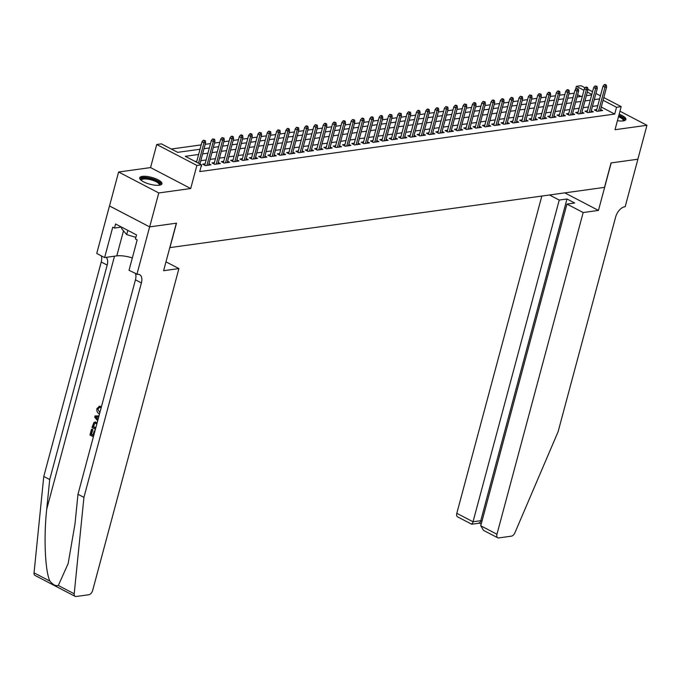 <?xml version="1.0" encoding="UTF-8"?>
<svg xmlns="http://www.w3.org/2000/svg" width="681" height="681" viewBox="0 0 681 681"><rect width="100%" height="100%" fill="white"/><g stroke="black" fill="none" stroke-linecap="round" stroke-linejoin="round"><path stroke-width="1.02" d="M617.429 120.673A11.517 3.533 15 0 0 623.217 120.903A11.517 3.533 15 0 0 625.873 119.473A11.517 3.533 15 0 0 619.165 114.212M142.346 176.388A11.517 3.533 15 0 0 139.69 177.818A11.517 3.533 15 0 0 146.509 183.121A11.517 3.533 15 0 0 159.277 185.215A11.517 3.533 15 0 0 161.933 183.785A11.517 3.533 15 0 0 155.115 178.482A11.517 3.533 15 0 0 142.346 176.388M575.547 89.458L576.381 86.342L581.038 85.695L585.141 87.832M603.809 97.57L621.191 106.636L615.011 129.713L646.95 125.287L637.859 159.218L611.044 162.938L604.498 187.369L169.935 247.603L176.481 223.172L149.675 226.892L109.522 205.943L118.613 172.012L158.767 192.953L190.706 188.526L196.886 165.449L156.732 144.508L161.397 143.861L177.673 152.348L200.018 149.258M190.706 188.526L150.552 167.586L118.613 172.012M150.552 167.586L156.732 144.508M574.202 93.178L568.873 93.918M564.881 94.472L559.544 95.204M555.551 95.757L550.222 96.498M546.23 97.051L540.893 97.792M536.9 98.345L531.572 99.085M527.579 99.639L522.242 100.379M518.25 100.933L512.921 101.673M508.928 102.227L503.591 102.967M499.599 103.512L494.27 104.253M490.277 104.806L484.94 105.546M480.948 106.1L475.619 106.84M471.627 107.394L466.289 108.134M462.297 108.688L456.968 109.428M452.976 109.981L447.638 110.722M443.646 111.275L438.317 112.007M434.325 112.561L428.987 113.301M424.995 113.855L419.666 114.595M415.674 115.149L410.337 115.889M406.344 116.442L401.015 117.183M397.023 117.736L391.686 118.477M387.693 119.03L382.364 119.771M378.372 120.324L373.035 121.056M369.042 121.61L363.714 122.35M359.721 122.903L354.384 123.644M350.392 124.197L345.063 124.938M341.07 125.491L335.733 126.232M331.741 126.785L326.412 127.526M322.419 128.079L317.082 128.82M313.09 129.373L307.761 130.105M303.769 130.658L298.431 131.399M294.439 131.952L289.11 132.693M285.118 133.246L279.78 133.987M275.788 134.54L270.459 135.281M266.467 135.834L261.129 136.575M257.137 137.128L251.808 137.868M247.816 138.422L242.479 139.154M238.486 139.707L233.157 140.448M229.165 141.001L223.828 141.742M219.835 142.295L214.506 143.036M210.514 143.589L205.177 144.329M201.184 144.883L171.297 149.028M646.95 125.287L619.965 111.207M149.675 226.892L158.767 192.953M596.752 109.573L594.343 109.905L597.05 111.318L602.651 110.543L600.616 109.488M587.422 110.867L585.013 111.199L587.729 112.612L593.321 111.837L591.287 110.782M578.101 112.161L575.692 112.493L578.399 113.906L584 113.131L581.966 112.067M568.771 113.455L566.362 113.787L569.078 115.2L574.67 114.425L572.636 113.361M559.45 114.74L557.041 115.08L559.748 116.494L565.349 115.719L563.315 114.655M550.12 116.034L547.711 116.374L550.427 117.787L556.019 117.013L553.985 115.949M540.799 117.328L538.39 117.66L541.097 119.081L546.698 118.298L544.664 117.243M531.469 118.622L529.06 118.954L531.776 120.367L537.369 119.592L535.334 118.537M522.148 119.916L519.739 120.248L522.446 121.661L528.047 120.886L526.013 119.83M512.819 121.209L510.409 121.541L513.125 122.955L518.718 122.18L516.683 121.116M503.497 122.503L501.088 122.835L503.795 124.248L509.397 123.474L507.362 122.41M494.168 123.789L491.759 124.129L494.474 125.542L500.067 124.768L498.032 123.704M484.846 125.083L482.437 125.415L485.144 126.836L490.746 126.062L488.711 124.998M475.517 126.377L473.108 126.709L475.823 128.13L481.416 127.347L479.381 126.291M466.196 127.67L463.787 128.002L466.494 129.416L472.095 128.641L470.06 127.585M456.866 128.964L454.457 129.296L457.172 130.709L462.765 129.935L460.731 128.879M447.545 130.258L445.136 130.59L447.843 132.003L453.444 131.229L451.409 130.165M438.215 131.552L435.806 131.884L438.521 133.297L444.114 132.523L442.08 131.459M428.894 132.838L426.485 133.178L429.192 134.591L434.793 133.816L432.758 132.752M419.564 134.131L417.155 134.463L419.871 135.885L425.463 135.11L423.429 134.046M410.243 135.425L407.834 135.757L410.541 137.179L416.142 136.396L414.108 135.34M400.913 136.719L398.504 137.051L401.22 138.464L406.812 137.69L404.778 136.634M391.592 138.013L389.183 138.345L391.89 139.758L397.491 138.984L395.457 137.928M382.262 139.307L379.853 139.639L382.569 141.052L388.161 140.277L386.127 139.213M372.941 140.601L370.532 140.933L373.239 142.346L378.84 141.571L376.806 140.507M363.611 141.886L361.202 142.227L363.918 143.64L369.511 142.865L367.476 141.801M354.29 143.18L351.881 143.512L354.588 144.934L360.189 144.159L358.155 143.095M344.961 144.474L342.552 144.806L345.267 146.228L350.86 145.445L348.825 144.389M335.639 145.768L333.23 146.1L335.937 147.513L341.539 146.738L339.504 145.683M326.31 147.062L323.901 147.394L326.616 148.807L332.209 148.032L330.174 146.968M316.988 148.356L314.579 148.688L317.286 150.101L322.888 149.326L320.853 148.262M307.659 149.65L305.25 149.982L307.965 151.395L313.558 150.62L311.523 149.556M298.338 150.935L295.929 151.276L298.636 152.689L304.237 151.914L302.202 150.85M289.008 152.229L286.599 152.561L289.314 153.983L294.907 153.208L292.873 152.144M279.687 153.523L277.278 153.855L279.985 155.277L285.586 154.493L283.551 153.438M270.357 154.817L267.948 155.149L270.663 156.562L276.256 155.787L274.222 154.732M261.036 156.111L258.627 156.443L261.334 157.856L266.935 157.081L264.9 156.017M251.706 157.405L249.297 157.737L252.013 159.15L257.605 158.375L255.571 157.311M242.385 158.69L239.976 159.031L242.683 160.444L248.284 159.669L246.25 158.605M233.055 159.984L230.646 160.324L233.362 161.737L238.954 160.963L236.92 159.899M223.734 161.278L221.325 161.61L224.032 163.031L229.633 162.257L227.599 161.193M214.404 162.572L211.995 162.904L214.711 164.317L220.303 163.542L218.269 162.487M205.083 163.866L202.674 164.198L205.381 165.611L210.982 164.836L208.948 163.78M580.936 96.455L577.633 94.727M198.622 154.468L185.275 156.315L201.55 164.802L199.729 171.595L614.713 114.067L601.263 107.053M597.79 105.666L592.461 106.406M588.469 106.96L583.132 107.7M579.139 108.253L573.811 108.994M569.818 109.547L564.481 110.288M560.497 110.841L555.16 111.573M551.167 112.127L545.83 112.867M541.846 113.421L536.509 114.161M532.516 114.714L527.179 115.455M523.195 116.008L517.858 116.749M513.866 117.302L508.528 118.043M504.544 118.596L499.207 119.337M495.215 119.89L489.877 120.622M485.893 121.175L480.556 121.916M476.564 122.469L471.226 123.21M467.243 123.763L461.905 124.504M457.913 125.057L452.576 125.798M448.592 126.351L443.254 127.092M439.262 127.645L433.925 128.386M429.941 128.93L424.603 129.671M420.611 130.224L415.274 130.965M411.29 131.518L405.953 132.259M401.96 132.812L396.623 133.553M392.639 134.106L387.302 134.847M383.309 135.4L377.972 136.14M373.988 136.694L368.651 137.426M364.658 137.979L359.321 138.72M355.337 139.273L350 140.014M346.008 140.567L340.67 141.308M336.686 141.861L331.349 142.601M327.357 143.155L322.019 143.895M318.036 144.449L312.698 145.189M308.706 145.743L303.368 146.475M299.385 147.028L294.047 147.768M290.055 148.322L284.718 149.062M280.734 149.616L275.396 150.356M271.404 150.91L266.067 151.65M262.083 152.203L256.746 152.944M252.753 153.497L247.416 154.238M243.432 154.791L238.095 155.523M234.102 156.077L228.765 156.817M224.781 157.371L219.444 158.111M215.451 158.664L210.114 159.405M206.13 159.958L200.793 160.699M196.8 161.252L195.166 161.474M201.176 166.198L201.653 166.13L201.253 165.917M621.191 106.636L616.535 107.283L603.085 100.269M614.713 114.067L616.535 107.283M201.55 164.802L196.886 165.449M587.933 89.288L592.555 91.697M595.926 93.459L600.438 95.808M591.832 94.404L587.328 92.046M583.957 90.292L576.381 86.342M204.011 148.705L209.339 147.964M213.332 147.411L218.669 146.67M222.653 146.117L227.99 145.376M231.983 144.823L237.32 144.083M241.304 143.529L246.641 142.789M250.634 142.235L255.971 141.503M259.955 140.95L265.292 140.209M269.284 139.656L274.622 138.915M278.606 138.362L283.943 137.622M287.935 137.068L293.273 136.328M297.256 135.774L302.594 135.034M306.586 134.48L311.924 133.74M315.907 133.187L321.245 132.454M325.237 131.901L330.574 131.161M334.558 130.607L339.896 129.867M343.888 129.313L349.225 128.573M353.209 128.019L358.546 127.279M362.539 126.726L367.876 125.985M371.86 125.432L377.197 124.691M381.19 124.138L386.527 123.406M390.511 122.852L395.848 122.112M399.841 121.559L405.178 120.818M409.162 120.265L414.499 119.524M418.492 118.971L423.829 118.23M427.813 117.677L433.15 116.936M437.142 116.383L442.48 115.642M446.464 115.089L451.801 114.357M455.793 113.804L461.131 113.063M465.114 112.51L470.452 111.769M474.444 111.216L479.782 110.475M483.765 109.922L489.103 109.181M493.095 108.628L498.432 107.887M502.416 107.334L507.754 106.594M511.746 106.049L517.083 105.308M521.067 104.755L526.404 104.014M530.397 103.461L535.734 102.72M539.718 102.167L545.055 101.426M549.048 100.873L554.385 100.133M558.369 99.579L563.706 98.839M567.699 98.285L573.036 97.553M577.02 97L582.357 96.259M586.35 95.706L591.687 94.965M599.612 98.881L594.275 99.622M590.291 100.175L584.953 100.916M580.961 101.469L575.624 102.201M571.64 102.754L566.303 103.495M562.31 104.048L556.973 104.789M552.989 105.342L547.652 106.083M543.659 106.636L538.322 107.377M534.338 107.93L529.001 108.671M525.008 109.224L519.671 109.964M515.687 110.518L510.35 111.25M506.358 111.803L501.02 112.544M497.036 113.097L491.699 113.838M487.707 114.391L482.369 115.132M478.385 115.685L473.048 116.425M469.056 116.979L463.718 117.719M459.735 118.273L454.397 119.013M450.405 119.558L445.068 120.299M441.084 120.852L435.746 121.593M431.754 122.146L426.417 122.886M422.433 123.44L417.095 124.18M413.103 124.734L407.766 125.474M403.782 126.028L398.445 126.768M394.452 127.321L389.123 128.054M385.131 128.607L379.794 129.347M375.801 129.901L370.473 130.641M366.48 131.195L361.143 131.935M357.15 132.489L351.822 133.229M347.829 133.782L342.492 134.523M338.5 135.076L333.171 135.817M329.178 136.37L323.841 137.102M319.849 137.656L314.52 138.396M310.527 138.95L305.19 139.69M301.198 140.243L295.869 140.984M291.877 141.537L286.539 142.278M282.547 142.831L277.218 143.572M273.226 144.125L267.888 144.866M263.896 145.419L258.567 146.151M254.575 146.704L249.237 147.445M245.245 147.998L239.916 148.739M235.924 149.292L230.587 150.033M226.594 150.586L221.265 151.327M217.273 151.88L211.936 152.621M207.943 153.174L202.615 153.915M204.377 140.78L205.313 140.644L203.296 140.209L204.377 140.78L203.968 142.814L205.645 142.584L199.916 163.951M198.503 163.219L203.968 142.814L202.01 141.801L196.545 162.197M203.296 140.209L202.01 141.801M205.645 142.584L205.313 140.644M141.044 180.21A9.968 3.056 -165 0 1 141.027 179.018A9.968 3.056 -165 0 1 152.306 179.222A9.968 3.056 -165 0 1 160.009 184.764A9.968 3.056 -165 0 1 159.567 185.172M159.116 185.241A9.228 2.826 15 0 0 159.124 185.223A9.228 2.826 15 0 0 159.252 184.951A9.228 2.826 15 0 0 151.531 179.963A9.228 2.826 15 0 0 141.554 179.903A9.228 2.826 15 0 0 141.427 180.176A9.228 2.826 15 0 0 141.401 180.491M161.593 184.347A11.441 3.507 15 0 0 151.429 178.499A11.441 3.507 15 0 0 139.707 178.482M121.942 227.309L121.593 228.603L126.7 234.596L135.877 237.371M127.832 230.382L126.7 234.596M618.74 115.787A9.968 3.056 -165 0 1 623.949 120.452A9.968 3.056 -165 0 1 623.507 120.86M623.055 120.929A9.228 2.826 15 0 0 623.064 120.92A9.228 2.826 15 0 0 623.192 120.648A9.228 2.826 15 0 0 618.493 116.698M625.533 120.035A11.441 3.507 15 0 0 618.867 115.319M94.957 430.954A19.23 5.891 15 0 0 94.906 430.928L94.165 431.03L94.838 431.388M93.127 434.904A19.23 5.891 15 0 0 91.569 434.189L92.795 429.6A19.23 5.891 15 0 0 91.909 429.226L92.795 429.6M99.486 414.048L99.264 413.937C97.272 412.839 96.515 411.018 96.974 408.464L99.707 406.319L99.596 407.57L100.294 407.468L100.388 406.216L98.992 406.302L100.388 406.216M58.328 585.498L74.203 593.781A4.426 2.477 117.5 0 0 75.131 596.36L34.978 575.419A4.426 2.477 -62.5 0 1 34.05 572.84L43.771 476.453L49.713 479.552L46.734 509.107C43.593 537.207 45.099 571.214 49.926 581.123C52.837 584.715 55.638 586.179 58.328 585.498L68.16 563.562L75.004 523.851L77.983 494.295L135.451 279.831A10.334 5.78 117.5 0 0 135.451 273.651M98.983 415.912L95.068 415.946L98.949 416.031M165.985 261.844L178.907 268.578L92.71 590.282A4.426 2.477 117.5 0 1 88.819 594.743L76.085 596.505A4.426 2.477 117.5 0 1 75.131 596.36M77.983 494.295L83.925 497.394L141.393 282.93A10.334 5.78 117.5 0 0 139.639 274.673A10.334 5.78 117.5 0 0 137.409 274.332L129.024 270.297L137.17 239.891L135.434 238.988L136.532 234.919L115.583 223.989L114.493 228.067L112.757 227.156L104.61 257.563L96.745 253.46L109.471 205.951L149.624 226.892L176.345 223.189L163.61 270.697L178.907 268.578M43.771 476.453L101.239 261.989A10.334 5.78 117.5 0 0 101.248 255.809M106.159 257.35A10.334 5.78 117.5 0 1 107.181 265.088L49.713 479.552M74.203 593.781L83.925 497.394M136.898 274.4L149.624 226.892M104.61 257.563L116.783 255.877A16.608 5.09 -165 0 1 132.344 257.92M114.493 228.067L121.524 227.088M99.009 407.561L99.596 407.57L97.715 408.915L99.835 412.746M97.715 408.915L98.251 408.838M97.689 420.739L94.719 417.24L95.068 415.946M98.651 417.147L95.646 416.985L97.987 419.624M98.183 418.909L96.702 418.168M95.4 429.294L91.969 427.506L93.978 422.39L97.187 422.62M96.881 423.769L95.017 423.216L93.467 425.097L93.025 426.749L95.706 428.145M95.825 427.719A19.23 5.891 15 0 0 93.578 426.672L94.54 423.744L93.969 423.82M93.025 426.749L93.578 426.672M93.467 425.097L94.021 425.021M92.241 429.677L91.016 434.265L93.016 435.312L94.165 431.03M91.016 434.265L91.569 434.189M93.382 436.81L89.952 435.023L91.492 429.285M541.821 196.06L456.815 513.304L473.031 521.765L480.777 520.693L481.944 521.297M583.166 212.54L496.96 534.245A4.426 2.477 117.5 0 0 497.717 537.786A4.426 2.477 117.5 0 0 498.671 537.93L511.397 536.16A4.426 2.477 117.5 0 0 514.947 532.687L558.122 431.66L615.59 217.196A10.334 5.78 -62.5 0 1 624.664 206.794L625.175 206.718L637.901 159.209L611.189 162.912L598.454 210.42L583.166 212.54L566.941 204.079L574.679 203.006L566.975 198.988L559.237 200.061L473.031 521.765C472.35 524.089 471.831 524.745 471.49 523.749M559.237 200.061L549.507 194.987M598.454 210.42L564.804 192.868M566.941 204.079L480.743 525.783L496.96 534.245M479.475 523.161L471.729 524.234L457.564 516.836A4.426 2.477 -62.5 0 1 456.815 513.304M566.975 198.988L480.777 520.693C480.088 523.017 479.569 523.672 479.228 522.676M497.717 537.786L483.544 530.388L480.743 525.783M213.706 139.486L214.634 139.35L212.617 138.915L213.706 139.486L213.289 141.529L214.975 141.29L208.573 165.168M206.896 165.406L213.289 141.529L211.34 140.507L204.709 165.262M212.617 138.915L211.34 140.507M214.975 141.29L214.634 139.35M223.027 138.192L223.964 138.064L221.946 137.622L223.027 138.192L222.619 140.235L224.296 139.997L217.894 163.883M216.218 164.112L222.619 140.235L220.661 139.213L214.03 163.968M221.946 137.622L220.661 139.213M224.296 139.997L223.964 138.064M232.357 136.898L233.285 136.77L232.204 136.2L231.268 136.328L232.357 136.898L231.94 138.941L233.626 138.711L227.224 162.589M225.547 162.819L231.94 138.941L229.991 137.92L223.359 162.674M231.268 136.328L229.991 137.92M233.626 138.711L233.285 136.77M241.678 135.604L242.615 135.476L241.525 134.906L240.597 135.042L241.678 135.604L241.27 137.647L242.947 137.417L236.545 161.295M234.868 161.525L241.27 137.647L239.312 136.626L232.681 161.38M240.597 135.042L239.312 136.626M242.947 137.417L242.615 135.476M251.008 134.31L251.936 134.183L250.855 133.621L249.918 133.748L251.008 134.31L250.591 136.353L252.276 136.123L245.875 160.001M244.198 160.231L250.591 136.353L248.642 135.34L242.01 160.086M249.918 133.748L248.642 135.34M252.276 136.123L251.936 134.183M260.329 133.016L261.266 132.889L259.248 132.454L260.329 133.016L259.921 135.059L261.598 134.829L255.196 158.707M253.519 158.945L259.921 135.059L257.963 134.046L251.332 158.792M259.248 132.454L257.963 134.046M261.598 134.829L261.266 132.889M269.659 131.731L270.587 131.595L268.569 131.161L269.659 131.731L269.242 133.765L270.927 133.536L264.526 157.413M262.849 157.651L269.242 133.765L267.292 132.752L260.661 157.507M268.569 131.161L267.292 132.752M270.927 133.536L270.587 131.595M278.98 130.437L279.917 130.301L277.899 129.867L278.98 130.437L278.572 132.48L280.249 132.242L273.847 156.119M272.17 156.358L278.572 132.48L276.614 131.459L269.982 156.213M277.899 129.867L276.614 131.459M280.249 132.242L279.917 130.301M288.31 129.143L289.238 129.015L288.157 128.445L287.22 128.573L288.31 129.143L287.893 131.186L289.578 130.948L283.177 154.834M281.5 155.064L287.893 131.186L285.943 130.165L279.312 154.919M287.22 128.573L285.943 130.165M289.578 130.948L289.238 129.015M297.631 127.849L298.567 127.722L296.55 127.279L297.631 127.849L297.222 129.892L298.899 129.662L292.498 153.54M290.821 153.77L297.222 129.892L295.265 128.871L288.633 153.625M296.55 127.279L295.265 128.871M298.899 129.662L298.567 127.722M306.961 126.555L307.889 126.428L306.808 125.857L305.871 125.994L306.961 126.555L306.544 128.598L308.229 128.369L301.828 152.246M300.151 152.476L306.544 128.598L304.594 127.577L297.963 152.331M305.871 125.994L304.594 127.577M308.229 128.369L307.889 126.428M316.282 125.261L317.218 125.134L315.201 124.7L316.282 125.261L315.873 127.304L317.55 127.075L311.149 150.952M309.472 151.182L315.873 127.304L313.915 126.291L307.284 151.037M315.201 124.7L313.915 126.291M317.55 127.075L317.218 125.134M325.612 123.968L326.539 123.84L325.458 123.278L324.522 123.406L325.612 123.968L325.195 126.011L326.88 125.781L320.479 149.658M318.802 149.897L325.195 126.011L323.245 124.998L316.614 149.743M324.522 123.406L323.245 124.998M326.88 125.781L326.539 123.84M334.933 122.682L335.869 122.546L333.852 122.112L334.933 122.682L334.524 124.725L336.201 124.487L329.8 148.364M328.123 148.603L334.524 124.725L332.566 123.704L325.935 148.458M333.852 122.112L332.566 123.704M336.201 124.487L335.869 122.546M344.263 121.388L345.19 121.261L344.109 120.69L343.173 120.818L344.263 121.388L343.845 123.431L345.531 123.193L339.129 147.07M337.453 147.309L343.845 123.431L341.896 122.41L335.265 147.164M343.173 120.818L341.896 122.41M345.531 123.193L345.19 121.261M353.584 120.094L354.52 119.967L352.503 119.524L353.584 120.094L353.175 122.137L354.852 121.899L348.451 145.785M346.774 146.015L353.175 122.137L351.217 121.116L344.586 145.87M352.503 119.524L351.217 121.116M354.852 121.899L354.52 119.967M362.913 118.8L363.841 118.673L362.76 118.102L361.824 118.23L362.913 118.8L362.496 120.843L364.173 120.614L357.78 144.491M356.103 144.721L362.496 120.843L360.547 119.822L353.916 144.576M361.824 118.23L360.547 119.822M364.173 120.614L363.841 118.673M372.235 117.507L373.171 117.379L372.081 116.809L371.154 116.945L372.235 117.507L371.826 119.55L373.503 119.32L367.102 143.197M365.425 143.427L371.826 119.55L369.868 118.528L363.237 143.282M371.154 116.945L369.868 118.528M373.503 119.32L373.171 117.379M381.564 116.213L382.492 116.085L381.411 115.523L380.475 115.651L381.564 116.213L381.147 118.256L382.824 118.026L376.431 141.903M374.754 142.133L381.147 118.256L379.198 117.243L372.567 141.988M380.475 115.651L379.198 117.243M382.824 118.026L382.492 116.085M390.885 114.919L391.822 114.791L389.804 114.357L390.885 114.919L390.477 116.962L392.154 116.732L385.752 140.609M384.075 140.848L390.477 116.962L388.519 115.949L381.888 140.703M389.804 114.357L388.519 115.949M392.154 116.732L391.822 114.791M400.215 113.633L401.143 113.497L399.126 113.063L400.215 113.633L399.798 115.676L401.475 115.438L395.082 139.316M393.405 139.554L399.798 115.676L397.849 114.655L391.217 139.409M399.126 113.063L397.849 114.655M401.475 115.438L401.143 113.497M409.536 112.339L410.473 112.212L408.455 111.769L409.536 112.339L409.128 114.382L410.805 114.144L404.403 138.022M402.726 138.26L409.128 114.382L407.17 113.361L400.539 138.115M408.455 111.769L407.17 113.361M410.805 114.144L410.473 112.212M418.866 111.046L419.794 110.918L418.713 110.348L417.776 110.475L418.866 111.046L418.449 113.089L420.126 112.85L413.733 136.736M412.056 136.966L418.449 113.089L416.5 112.067L409.868 136.821M417.776 110.475L416.5 112.067M420.126 112.85L419.794 110.918M428.187 109.752L429.124 109.624L428.034 109.054L427.106 109.19L428.187 109.752L427.779 111.795L429.456 111.565L423.054 135.442M421.377 135.672L427.779 111.795L425.821 110.773L419.19 135.528M427.106 109.19L425.821 110.773M429.456 111.565L429.124 109.624M437.517 108.458L438.445 108.33L437.364 107.76L436.427 107.896L437.517 108.458L437.1 110.501L438.777 110.271L432.384 134.148M430.707 134.378L437.1 110.501L435.15 109.479L428.519 134.234M436.427 107.896L435.15 109.479M438.777 110.271L438.445 108.33M446.838 107.164L447.775 107.036L445.757 106.602L446.838 107.164L446.43 109.207L448.107 108.977L441.705 132.855M440.028 133.084L446.43 109.207L444.472 108.194L437.84 132.94M445.757 106.602L444.472 108.194M448.107 108.977L447.775 107.036M456.168 105.87L457.096 105.742L456.015 105.18L455.078 105.308L456.168 105.87L455.751 107.913L457.428 107.683L451.035 131.561M449.358 131.799L455.751 107.913L453.801 106.9L447.17 131.654M455.078 105.308L453.801 106.9M457.428 107.683L457.096 105.742M465.489 104.585L466.425 104.448L464.408 104.014L465.489 104.585L465.08 106.628L466.757 106.389L460.356 130.267M458.679 130.505L465.08 106.628L463.123 105.606L456.491 130.36M464.408 104.014L463.123 105.606M466.757 106.389L466.425 104.448M474.819 103.291L475.747 103.163L474.666 102.593L473.729 102.72L474.819 103.291L474.402 105.334L476.079 105.095L469.686 128.981M468.009 129.211L474.402 105.334L472.452 104.312L465.821 129.067M473.729 102.72L472.452 104.312M476.079 105.095L475.747 103.163M484.14 101.997L485.076 101.869L483.059 101.426L484.14 101.997L483.731 104.04L485.408 103.81L479.007 127.687M477.33 127.917L483.731 104.04L481.773 103.018L475.142 127.773M483.059 101.426L481.773 103.018M485.408 103.81L485.076 101.869M493.47 100.703L494.397 100.575L493.316 100.005L492.38 100.141L493.47 100.703L493.053 102.746L494.729 102.516L488.337 126.394M486.66 126.623L493.053 102.746L491.103 101.724L484.472 126.479M492.38 100.141L491.103 101.724M494.729 102.516L494.397 100.575M502.791 99.409L503.727 99.281L502.638 98.711L501.71 98.847L502.791 99.409L502.382 101.452L504.059 101.222L497.658 125.1M495.981 125.33L502.382 101.452L500.424 100.43L493.793 125.185M501.71 98.847L500.424 100.43M504.059 101.222L503.727 99.281M512.121 98.115L513.048 97.987L511.967 97.426L511.031 97.553L512.121 98.115L511.703 100.158L513.38 99.928L506.987 123.806M505.311 124.036L511.703 100.158L509.754 99.145L503.123 123.891M511.031 97.553L509.754 99.145M513.38 99.928L513.048 97.987M521.442 96.821L522.378 96.693L520.361 96.259L521.442 96.821L521.033 98.864L522.71 98.634L516.309 122.512M514.632 122.75L521.033 98.864L519.075 97.851L512.444 122.606M520.361 96.259L519.075 97.851M522.71 98.634L522.378 96.693M530.771 95.536L531.699 95.4L529.682 94.965L530.771 95.536L530.354 97.579L532.031 97.34L525.638 121.218M523.961 121.456L530.354 97.579L528.405 96.557L521.774 121.312M529.682 94.965L528.405 96.557M532.031 97.34L531.699 95.4M540.093 94.242L541.029 94.114L539.011 93.672L540.093 94.242L539.684 96.285L541.361 96.047L534.96 119.933M533.283 120.162L539.684 96.285L537.726 95.263L531.095 120.018M539.011 93.672L537.726 95.263M541.361 96.047L541.029 94.114M549.422 92.948L550.35 92.82L549.269 92.25L548.333 92.378L549.422 92.948L549.005 94.991L550.682 94.761L544.289 118.639M542.612 118.869L549.005 94.991L547.056 93.969L540.425 118.724M548.333 92.378L547.056 93.969M550.682 94.761L550.35 92.82M558.743 91.654L559.68 91.526L558.59 90.956L557.662 91.092L558.743 91.654L558.335 93.697L560.012 93.467L553.61 117.345M551.933 117.575L558.335 93.697L556.377 92.676L549.746 117.43M557.662 91.092L556.377 92.676M560.012 93.467L559.68 91.526M568.073 90.36L569.001 90.233L567.92 89.671L566.984 89.798L568.073 90.36L567.656 92.403L569.333 92.173L562.94 116.051M561.263 116.281L567.656 92.403L565.707 91.382L559.075 116.136M566.984 89.798L565.707 91.382M569.333 92.173L569.001 90.233M577.394 89.066L578.331 88.939L576.313 88.504L577.394 89.066L576.986 91.109L578.663 90.879L572.261 114.757M570.584 114.987L576.986 91.109L575.028 90.096L568.397 114.842M576.313 88.504L575.028 90.096M578.663 90.879L578.331 88.939M586.724 87.772L587.652 87.645L586.571 87.083L585.634 87.211L586.724 87.772L586.307 89.815L587.984 89.586L581.591 113.463M579.914 113.701L586.307 89.815L584.358 88.802L577.726 113.557M585.634 87.211L584.358 88.802M587.984 89.586L587.652 87.645M596.045 86.487L596.982 86.351L594.964 85.917L596.045 86.487L595.637 88.53L597.314 88.292L590.912 112.169M589.235 112.408L595.637 88.53L593.679 87.508L587.048 112.263M594.964 85.917L593.679 87.508M597.314 88.292L596.982 86.351M605.375 85.193L606.303 85.065L605.222 84.495L604.285 84.623L605.375 85.193L604.958 87.236L606.635 86.998L600.242 110.884M598.565 111.114L604.958 87.236L603.008 86.215L596.377 110.969M604.285 84.623L603.008 86.215M606.635 86.998L606.303 85.065M46.734 509.107L114.502 256.192M135.451 279.831L141.393 282.93M107.181 265.088L101.239 261.989M34.05 572.84L49.926 581.123M123.491 230.833L116.783 255.877M95.536 421.948L94.906 422.033M479.526 523.187L481.203 524.064"/></g></svg>
